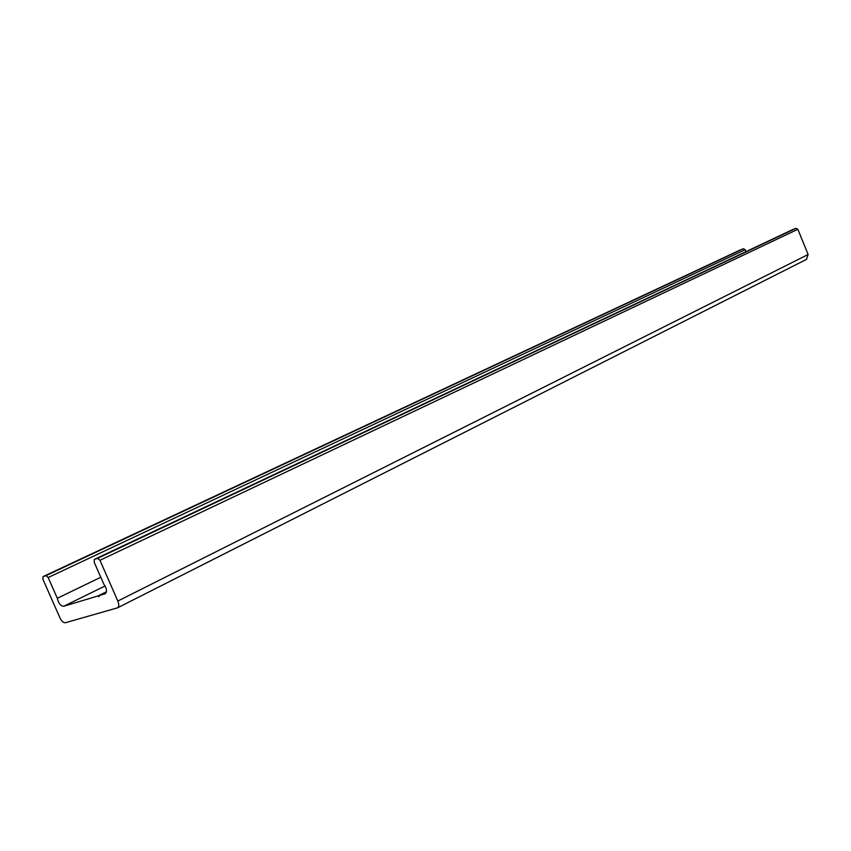 <?xml version="1.0" encoding="UTF-8"?>
<svg xmlns="http://www.w3.org/2000/svg" width="851" height="851" viewBox="0 0 851 851"><rect width="100%" height="100%" fill="white"/><g stroke="black" fill="none" stroke-linecap="round" stroke-linejoin="round"><path stroke-width="1.28" d="M98.014 595.945L99.024 596.753L99.067 595.626L105.247 593.743C107.279 591.583 106.758 588.307 103.705 583.892L94.195 562.213L94.344 559.426L97.62 558.32L99.961 560.298L117.832 601.051C119.151 604.455 119.034 606.72 117.502 607.848L65.41 622.719C63.463 622.879 61.644 621.273 59.953 617.89L42.922 579.265L43.018 576.627L45.986 575.627L48.167 577.521L57.315 598.285C58.506 603.338 60.623 606.008 63.676 606.274L98.014 595.945L106.449 591.775M57.315 598.285L100.79 577.244M746.019 251.63L745.221 249.694L743.423 248.726L740.274 249.96M806.397 259.395L808.12 254.502L797.855 229.291L795.962 228.313L792.611 229.621M99.067 595.626L106.407 591.998M63.676 606.274L105.12 585.967M48.167 577.521L745.221 249.694M45.986 575.627L743.423 248.726M43.082 576.606L740.402 249.896M117.832 601.051L808.12 254.502M99.961 560.298L797.855 229.291M97.62 558.32L795.962 228.313M94.418 559.394L792.76 229.557M43.018 576.627L740.338 249.928M117.502 607.848L806.705 259.257M94.344 559.426L792.685 229.589"/></g></svg>
